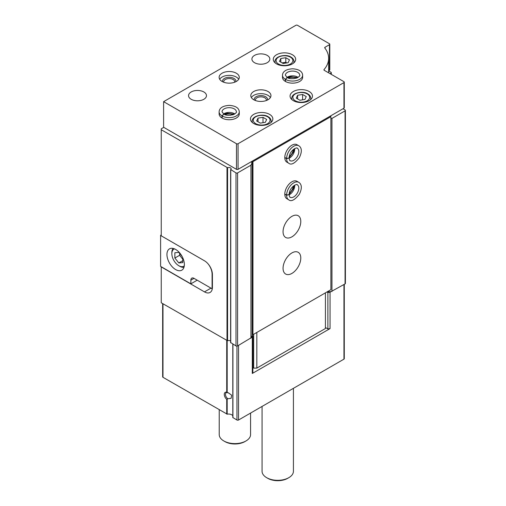 <?xml version="1.0" encoding="UTF-8"?>
<svg xmlns="http://www.w3.org/2000/svg" width="506" height="506" viewBox="0 0 506 506"><rect width="100%" height="100%" fill="white"/><g stroke="black" fill="none" stroke-linecap="round" stroke-linejoin="round"><path stroke-width="0.76" d="M226.726 392.251L228.282 392.789L231.666 395.18L231.122 398.311L227.871 398.741L226.726 399.373A4.478 2.587 60 0 1 224.285 394.402A4.478 2.587 60 0 1 226.726 392.251L226.726 340.576M162.654 303.587L162.654 376.843A1.12 0.645 180 0 0 162.983 377.305L227.181 414.167A4.478 2.587 180 0 1 232.798 415.793M325.421 327.508L327.882 328.925L330.045 328.59L252.298 373.479L252.873 372.226L252.873 335.826L252.127 335.396M210.977 288.135L204.481 291.886A11.202 6.464 -120 0 0 210.085 292.443A11.202 6.464 -120 0 0 212.406 287.313L212.406 274.511A11.202 6.464 -120 0 0 204.481 260.792L161.243 235.828L161.243 128.821L163.773 127.36M204.481 291.886L161.243 266.921L161.243 302.771L227.58 340.766A2.239 1.29 180 0 1 230.622 341.006M250.894 161.933L252.127 162.641L250.938 165.196L237.592 172.907A1.12 0.645 180 0 1 236.005 172.907L230.704 169.535A2.239 1.29 180 0 0 231.115 168.789A2.239 1.29 180 0 0 229.907 167.638A2.239 1.29 180 0 0 227.58 167.733L161.243 129.738M252.298 373.479L252.298 337.078L237.592 345.933A1.12 0.645 180 0 1 236.005 345.933L230.704 342.568M344.282 284.334L344.282 358.691A1.12 0.645 180 0 1 343.953 359.152L238.541 420.012A1.12 0.645 180 0 1 236.953 420.012L232.798 417.507L232.823 344.099M343.005 108.752L345.067 109.941A1.12 0.645 180 0 1 345.396 110.397L345.396 283.43A1.12 0.645 180 0 1 345.067 283.885L330.045 292.19L330.045 328.59M252.298 337.078L252.873 335.826M252.127 162.641L252.127 335.668L251.172 337.73M326.927 291.975L327.882 292.525L330.045 292.19M331.088 291.589L327.085 291.886M328.634 70.916L330.968 72.263A1.12 0.645 180 0 1 331.297 72.719A1.12 0.645 180 0 1 330.968 73.174L330.095 73.68M345.396 110.397A1.12 0.645 180 0 1 345.067 110.852L331.955 118.423L331.955 291.456M331.955 118.423L330.886 118.587M327.527 291.633L327.527 292.139M250.938 165.196L250.938 338.229M327.882 328.925L327.882 292.525M227.871 398.741A3.631 2.094 60 0 1 225.644 395.534A3.631 2.094 60 0 1 226.239 392.745A3.631 2.094 60 0 1 227.871 392.827M293.423 388.323L293.423 471.269A15.68 9.051 180 0 1 288.831 477.67A15.68 9.051 180 0 1 266.656 477.67A15.68 9.051 180 0 1 262.064 471.269L262.064 406.432M288.831 477.67L287.724 478.315A14.111 8.147 180 0 1 267.763 478.315L266.656 477.67M161.243 234.91L160.604 235.277L161.243 235.644M207.865 263.62A11.202 6.464 60 0 1 212.09 274.144L212.09 286.946A11.202 6.464 60 0 1 211.925 288.686L212.337 288.445M197.195 280.179L190.863 283.841L160.604 266.371L160.604 235.277M175.658 269.571A12.321 7.116 -120 0 0 181.812 270.179A12.321 7.116 -120 0 0 181.818 255.954A12.321 7.116 -120 0 0 169.497 248.838A12.321 7.116 -120 0 0 167.606 258.711A12.321 7.116 -120 0 0 175.658 269.571M190.863 283.841L190.863 280.179A4.478 2.587 60 0 1 191.787 278.129A4.478 2.587 60 0 1 194.032 278.351L211.925 288.686M174.5 248.876A9.854 5.692 -120 0 0 171.85 253.658A9.854 5.692 -120 0 0 178.82 265.732A9.854 5.692 -120 0 0 184.292 265.827M179.775 266.276L178.82 265.732L179.775 266.276A11.202 6.464 -120 0 0 183.969 267.313M182.122 256.51L178.82 252.399L174.861 252.753L174.861 258.035L178.82 262.962L182.78 262.608L182.78 257.845M173.058 248.408A11.202 6.464 -120 0 0 171.85 252.564L171.85 253.658M179.617 253.386L179.617 255.29L174.861 258.035M182.78 260.679L178.82 262.962M179.617 255.29L182.78 259.23M344.282 82.136L344.282 107.746A1.12 0.645 180 0 1 343.953 108.202L330.095 116.203L330.886 116.658L330.886 289.691L252.956 334.687L252.165 334.226L252.165 161.199L238.067 169.339A1.12 0.645 180 0 1 236.479 169.339L163.615 127.272L163.615 101.662L295.883 25.3A1.12 0.645 180 0 1 297.465 25.3L329.463 43.775A1.12 0.645 180 0 1 329.792 44.231A1.12 0.645 180 0 1 329.463 44.686L325.023 47.254A1.12 0.645 180 0 0 324.694 47.709A1.12 0.645 180 0 0 324.795 47.975A43.68 25.218 180 0 1 328.634 58.316A43.68 25.218 180 0 1 324.049 69.562A1.12 0.645 180 0 0 323.929 69.853A1.12 0.645 180 0 0 324.257 70.309L343.953 81.681A1.12 0.645 180 0 1 344.282 82.136A1.12 0.645 180 0 1 343.953 82.592L238.067 143.729A1.12 0.645 180 0 1 236.479 143.729L163.615 101.662M329.792 44.231L329.792 69.841A1.12 0.645 180 0 1 329.463 70.296L328.634 70.77M330.095 116.203L252.165 161.199L252.956 161.654L330.886 116.658M292.398 54.749A11.202 6.464 180 0 1 295.675 59.322A11.202 6.464 180 0 1 284.48 65.786A11.202 6.464 180 0 1 273.278 59.322A11.202 6.464 180 0 1 280.191 53.345A11.202 6.464 180 0 1 292.398 54.749M309.185 91.51A11.202 6.464 180 0 1 312.468 96.083A11.202 6.464 180 0 1 301.266 102.554A11.202 6.464 180 0 1 290.065 96.083A11.202 6.464 180 0 1 296.978 90.112A11.202 6.464 180 0 1 309.185 91.51M269.584 114.375A11.202 6.464 180 0 1 272.867 118.948A11.202 6.464 180 0 1 261.665 125.412A11.202 6.464 180 0 1 250.464 118.948A11.202 6.464 180 0 1 257.383 112.971A11.202 6.464 180 0 1 269.584 114.375M302.639 75.236L302.639 77.336A10.082 5.819 180 0 1 292.557 83.155A10.082 5.819 180 0 1 282.474 77.336L282.474 75.236A10.082 5.819 0 0 0 285.34 79.297L287.161 77.481L285.384 75.236A7.166 4.137 0 0 1 292.557 71.093A7.166 4.137 0 0 1 299.723 75.236C300.267 75.647 299.267 76.583 296.731 78.05C292.044 79.012 288.869 78.835 287.212 77.507L285.517 79.398A10.082 5.819 0 0 0 296.472 80.593A10.082 5.819 0 0 0 302.639 75.236C302.518 72.636 300.64 69.335 292.639 68.797C284.397 69.278 282.557 72.737 282.474 75.236M268.003 91.51A10.082 5.819 180 0 1 270.957 95.628A10.082 5.819 180 0 1 260.875 101.447A10.082 5.819 180 0 1 250.793 95.628A10.082 5.819 180 0 1 257.016 90.251A10.082 5.819 180 0 1 268.003 91.51M239.275 111.813L239.275 113.92A10.082 5.819 180 0 1 229.193 119.739A10.082 5.819 180 0 1 219.117 113.92L219.117 111.813A10.082 5.819 0 0 0 221.982 115.88L223.797 114.059L222.026 111.813A7.166 4.137 0 0 1 229.193 107.677A7.166 4.137 0 0 1 236.365 111.813C236.903 112.224 235.91 113.167 233.367 114.628C228.687 115.596 225.512 115.412 223.848 114.09L222.153 115.982A10.082 5.819 0 0 0 233.108 117.177A10.082 5.819 0 0 0 239.275 111.813C239.161 109.214 237.276 105.912 229.275 105.381C221.04 105.855 219.193 109.321 219.117 111.813M236.321 73.218A10.082 5.819 180 0 1 239.275 77.336A10.082 5.819 180 0 1 229.193 83.155A10.082 5.819 180 0 1 219.117 77.336A10.082 5.819 180 0 1 225.334 71.96A10.082 5.819 180 0 1 236.321 73.218M267.212 55.388A8.963 5.174 180 0 1 269.837 59.044A8.963 5.174 180 0 1 260.875 64.218A8.963 5.174 180 0 1 251.912 59.044A8.963 5.174 180 0 1 257.446 54.268A8.963 5.174 180 0 1 267.212 55.388M203.848 91.965A8.963 5.174 180 0 1 206.473 95.628A8.963 5.174 180 0 1 197.517 100.802A8.963 5.174 180 0 1 188.555 95.628A8.963 5.174 180 0 1 194.083 90.846A8.963 5.174 180 0 1 203.848 91.965M219.68 79.259A10.082 5.819 180 0 1 236.321 77.064A10.082 5.819 180 0 1 238.712 79.259M222.539 81.706A6.723 3.877 180 0 1 226.207 77.703A6.723 3.877 180 0 1 233.949 78.436A6.723 3.877 180 0 1 235.853 81.706M223.753 82.238A5.509 3.181 180 0 1 223.69 81.751A5.509 3.181 180 0 1 227.086 78.809A5.509 3.181 180 0 1 233.089 79.499A5.509 3.181 180 0 1 234.702 81.751A5.509 3.181 180 0 1 234.639 82.238M225.126 114.672A6.723 3.877 180 0 1 233.26 114.672M227.763 115.26A5.509 3.181 180 0 1 230.628 115.26M251.362 97.544A10.082 5.819 180 0 1 268.003 95.349A10.082 5.819 180 0 1 270.394 97.544M254.214 99.998A6.723 3.877 180 0 1 257.883 95.995A6.723 3.877 180 0 1 265.625 96.722A6.723 3.877 180 0 1 267.535 99.998M255.435 100.523A5.509 3.181 180 0 1 255.366 100.043A5.509 3.181 180 0 1 258.768 97.101A5.509 3.181 180 0 1 264.771 97.791A5.509 3.181 180 0 1 266.384 100.043A5.509 3.181 180 0 1 266.32 100.523M288.49 78.088A6.723 3.877 180 0 1 296.624 78.088M291.121 78.677A5.509 3.181 180 0 1 293.986 78.677M266.662 119.454L263.006 117.341L258.009 118.113L256.668 120.997L260.331 123.11L265.327 122.338L266.662 119.454M306.263 96.589L302.607 94.477L297.61 95.254L296.269 98.139L299.925 100.251L304.928 99.473L306.263 96.589M302.607 99.834L302.607 94.477M297.61 98.91L297.61 95.254M263.006 122.699L263.006 117.341M258.009 121.775L258.009 118.113M289.476 59.828L285.814 57.716L280.817 58.487L279.476 61.371L283.139 63.484L288.135 62.712L289.476 59.828M286.883 62.908L285.814 62.289L285.814 57.716M280.817 62.149L280.817 58.487M285.814 62.289L282.07 62.87M291.924 252.924A12.542 7.242 -60 0 1 298.192 252.304A12.542 7.242 -60 0 1 298.192 266.788A12.542 7.242 -60 0 1 285.65 274.031A12.542 7.242 -60 0 1 283.727 263.98A12.542 7.242 -60 0 1 291.924 252.924M291.924 216.347A12.542 7.242 -60 0 1 298.192 215.727A12.542 7.242 -60 0 1 298.192 230.211A12.542 7.242 -60 0 1 285.65 237.453A12.542 7.242 -60 0 1 283.727 227.403A12.542 7.242 -60 0 1 291.924 216.347M288.705 199.788L286.883 198.738A10.082 5.819 -60 0 1 285.333 190.661A10.082 5.819 -60 0 1 291.924 181.774A10.082 5.819 -60 0 1 296.959 181.274L298.78 182.331A10.082 5.819 120 0 0 291.058 184.987A10.082 5.819 120 0 0 286.617 195.069L289.103 194.551C289.464 186.429 297.68 183.349 297.326 184.848A7.166 4.137 120 0 1 297.326 193.128A7.166 4.137 120 0 1 290.159 197.264C289.811 197.511 289.464 196.625 289.103 194.608L286.617 195.272A10.082 5.819 120 0 0 288.705 199.788C291.146 201.907 294.675 200.091 299.274 194.348C302.98 186.973 300.906 183.646 298.78 182.331M288.705 163.204L286.883 162.154A10.082 5.819 -60 0 1 285.333 154.077A10.082 5.819 -60 0 1 291.924 145.197A10.082 5.819 -60 0 1 296.959 144.697L298.78 145.747A10.082 5.819 120 0 0 291.058 148.403A10.082 5.819 120 0 0 286.617 158.492L289.103 157.967C289.464 149.846 297.68 146.765 297.326 148.271A7.166 4.137 120 0 1 297.326 156.544A7.166 4.137 120 0 1 290.159 160.687C289.811 160.933 289.464 160.041 289.103 158.024L286.617 158.694A10.082 5.819 120 0 0 288.705 163.204C291.146 165.323 294.675 163.508 299.274 157.764C302.98 150.39 300.906 147.063 298.78 145.747M252.956 334.687L252.956 161.654M325.421 292.847L325.421 328.514L256.833 368.109L253.67 368.109L253.67 334.276M256.833 368.109L256.833 332.442M253.67 368.109L252.873 367.653M293.303 149.523A6.723 3.877 -60 0 1 289.236 156.569M293.303 186.107A6.723 3.877 -60 0 1 289.236 193.153M250.578 413.06L250.578 434.553A15.68 9.051 180 0 1 245.986 440.954A15.68 9.051 180 0 1 223.81 440.954A15.68 9.051 180 0 1 219.218 434.553L219.218 409.771M245.986 440.954L244.879 441.593A14.111 8.147 180 0 1 224.917 441.593L223.81 440.954M284.796 157.644L286.617 158.694M284.796 157.442L286.617 158.492M284.796 194.222L286.617 195.272M284.796 194.019L286.617 195.069M222.153 118.081L222.153 115.982M221.982 117.98L221.982 115.88M285.517 81.504L285.517 79.398M285.34 81.403L285.34 79.297M227.181 392.454L227.181 340.797M227.181 414.167L227.181 399.297M226.726 414.104L226.726 399.373M227.004 167.707L227.004 340.734M238.541 420.012L238.541 345.383M343.953 359.152L343.953 284.524M162.983 377.305L162.983 303.777M236.953 420.012L236.953 346.117M232.931 417.69L232.931 344.162M227.58 167.733L227.58 340.766M330.968 73.174L330.968 74.18M345.067 110.852L345.067 283.885M237.592 172.907L237.592 345.933M236.005 172.907L236.005 345.933M230.755 169.871L230.755 342.904M212.406 286.763L212.09 286.946M194.032 278.351L190.863 280.179M236.479 169.339L236.479 143.729M238.067 169.339L238.067 143.729M329.463 70.296L329.463 44.686M325.023 48.272L325.023 47.254M324.049 70.138L324.049 69.562M343.953 108.202L343.953 82.592M271.184 122.351L271.184 121.143A9.519 5.496 180 0 1 270.805 122.686M252.532 122.686A9.519 5.496 180 0 1 252.146 121.143L252.146 122.351M267.604 116.797A8.4 4.851 180 0 1 263.841 124.912A8.4 4.851 180 0 1 253.55 118.973A8.4 4.851 180 0 1 267.604 116.797M310.785 99.492L310.785 98.278A9.519 5.496 180 0 1 310.406 99.827M292.133 99.827A9.519 5.496 180 0 1 291.747 98.278L291.747 99.492M307.205 93.933A8.4 4.851 180 0 1 303.442 102.048A8.4 4.851 180 0 1 293.151 96.108A8.4 4.851 180 0 1 307.205 93.933M293.999 62.725L293.999 61.517A9.519 5.496 180 0 1 293.613 63.06M275.34 63.06A9.519 5.496 180 0 1 274.954 61.517L274.954 62.725M290.419 57.172A8.4 4.851 180 0 1 286.649 65.287A8.4 4.851 180 0 1 276.365 59.347A8.4 4.851 180 0 1 290.419 57.172M289.103 158.22A7.166 4.137 120 0 0 294.669 148.587M289.103 194.804A7.166 4.137 120 0 0 294.669 185.171M234.759 113.958A7.166 4.137 0 0 0 223.633 113.958M298.116 77.38A7.166 4.137 0 0 0 286.991 77.38M232.798 417.507L232.798 344.086M331.297 72.719L331.297 74.369M230.622 169.687L230.622 342.72M328.634 72.832L328.634 58.316M271.184 121.143C271.014 119.201 270.008 117.734 268.167 116.741C263.923 113.521 252.235 115.305 252.146 121.143M310.785 98.278C310.614 96.336 309.609 94.875 307.768 93.882C303.524 90.656 291.835 92.446 291.747 98.278M293.999 61.517C293.828 59.575 292.816 58.108 290.975 57.115C286.738 53.889 275.043 55.679 274.954 61.517M289.103 157.752L293.632 151.819L294.264 148.821M289.103 194.336L293.632 188.403L294.264 185.405M234.354 114.192L226.947 113.236L224.038 114.192M297.711 77.608L290.311 76.659L287.395 77.608"/></g></svg>
